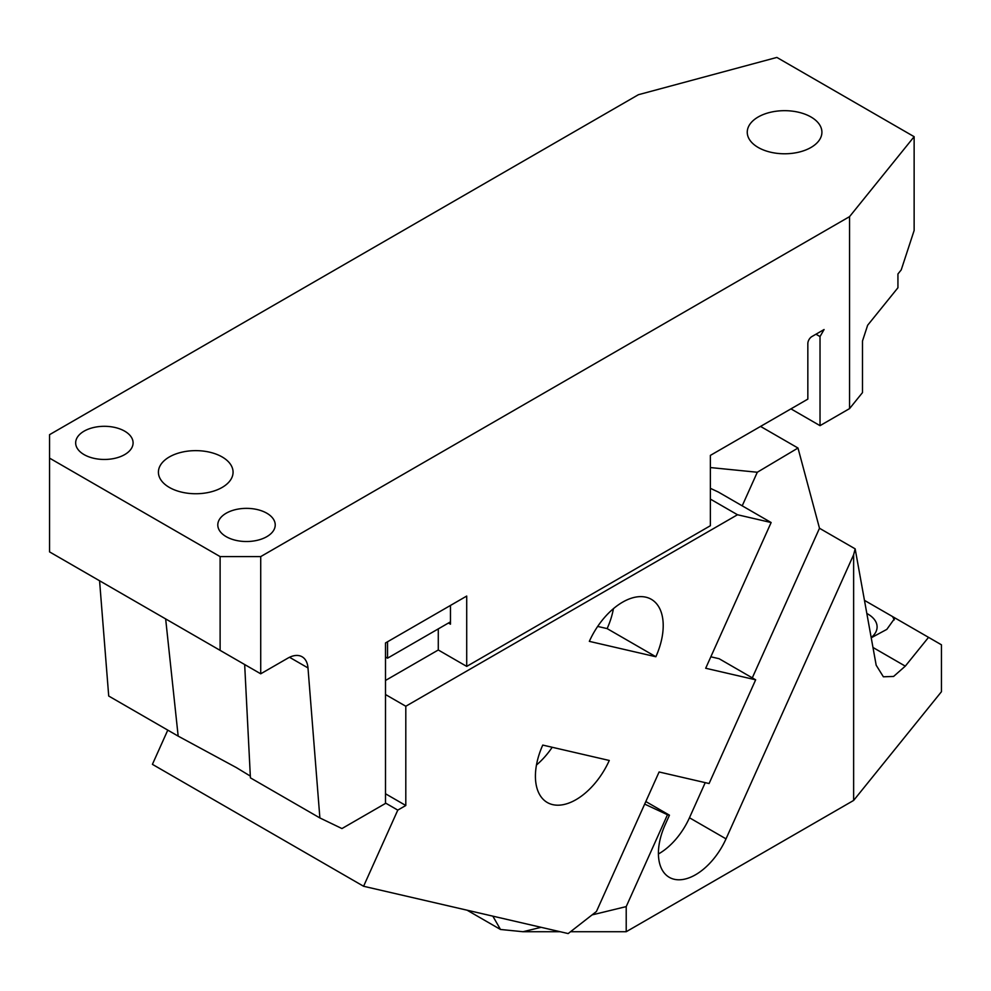 <?xml version="1.0" encoding="UTF-8"?>
<svg xmlns="http://www.w3.org/2000/svg" width="991" height="991" viewBox="0 0 991 991"><rect width="100%" height="100%" fill="white"/><g stroke="black" fill="none" stroke-linecap="round" stroke-linejoin="round"><path stroke-width="1.49" d="M165.658 618.929L178.169 736.127L108.713 696.029L99.571 580.776M914.136 136.684L849.56 216.633L849.56 408.602L862.48 392.609L862.48 341.028L867.645 325.246L897.933 287.762L897.933 273.974L901.228 269.886L914.136 230.482L914.136 136.684L776.87 57.428L638.39 94.715L49.55 434.677L49.55 551.888L220.113 650.356L220.113 556.595L260.72 556.595L260.72 673.806L220.113 650.356M849.56 408.602L820.028 425.659L820.028 336.556L824.078 329.532L811.902 336.556A5.748 3.32 120 0 0 807.838 343.592L807.838 399.113L710.374 455.389L710.374 525.726L466.711 666.398L466.711 596.062L385.499 642.948L385.499 803.416L341.957 828.563L319.882 817.947L307.99 667.934A28.714 16.574 -60 0 0 302.119 656.785A28.714 16.574 -60 0 0 287.762 658.21L260.72 673.806M178.169 736.127L236.354 767.591L250.351 776.102M244.666 664.54L250.413 777.848L319.882 817.947M74.746 566.443L93.414 577.22M154.125 612.265L156.182 613.454M235.548 659.275L216.88 648.498M820.028 425.659L790.942 408.862M820.028 336.556L815.965 334.215M849.56 216.633L260.72 556.595M450.471 605.439L450.471 624.194L448.44 623.017M438.282 628.889L438.282 649.985L466.711 666.398M220.113 556.595L49.55 458.127M124.68 431.159A28.714 16.574 0 0 0 93.389 427.567A28.714 16.574 0 0 0 75.663 442.878A28.714 16.574 0 0 0 84.074 454.609A28.714 16.574 0 0 0 115.365 458.201A28.714 16.574 0 0 0 133.091 442.878A28.714 16.574 0 0 0 124.68 431.159M266.814 513.214A28.714 16.574 0 0 0 235.524 509.622A28.714 16.574 0 0 0 217.797 524.945A28.714 16.574 0 0 0 226.196 536.664A28.714 16.574 0 0 0 257.499 540.256A28.714 16.574 0 0 0 275.225 524.945A28.714 16.574 0 0 0 266.814 513.214M222.145 456.95A37.336 21.554 0 0 0 181.464 452.28A37.336 21.554 0 0 0 158.411 472.187A37.336 21.554 0 0 0 169.35 487.423A37.336 21.554 0 0 0 210.03 492.106A37.336 21.554 0 0 0 233.071 472.187A37.336 21.554 0 0 0 222.145 456.95M810.985 116.988A37.336 21.554 0 0 0 770.292 112.317A37.336 21.554 0 0 0 747.251 132.224A37.336 21.554 0 0 0 758.189 147.461A37.336 21.554 0 0 0 798.87 152.143A37.336 21.554 0 0 0 821.911 132.224A37.336 21.554 0 0 0 810.985 116.988M760.543 426.415L797.99 448.031L819.495 528.265L855.159 548.853L876.18 665.221L883.377 676.791L893.597 676.444L905.291 666.138L928.542 637.349L941.45 644.807L941.45 691.706L853.635 800.431L626.213 931.726L570.519 931.726M710.374 467.554L757.297 472.249L797.99 448.031M658.42 853.969A52.548 30.337 120 0 0 659.027 853.623A52.548 30.337 120 0 0 689.463 817.761L705.233 782.642M752.293 677.869L819.495 528.265M592.048 914.916L626.213 906.604L667.476 814.738L669.445 815.184L665.134 824.785A52.548 30.337 120 0 0 669.297 877.332A52.548 30.337 120 0 0 695.583 874.731A52.548 30.337 120 0 0 726.019 838.857L853.635 554.725L855.159 548.853M853.635 554.725L853.635 800.431M560.2 931.726L522.988 931.726L541.111 927.316M467.12 910.209L500.492 929.471L522.988 931.726M871.225 637.795L886.834 629.372L894.972 617.975L928.542 637.349M894.972 617.975L892.395 616.476A50.256 29.012 180 0 1 894.266 619.895M892.395 616.476L864.462 600.36M500.492 929.471L492.837 916.155M667.476 814.738L644.67 804.097M757.297 472.249L742.209 505.831M669.445 815.184L645.822 801.546M626.213 906.604L626.213 931.726M866.828 613.479A31.588 18.234 180 0 1 867.843 614.036A31.588 18.234 180 0 1 877.097 626.931A31.588 18.234 180 0 1 871.176 637.56M597.684 626.423L607.136 628.604L655.869 656.748A57.428 33.161 120 0 0 651.322 599.32A57.428 33.161 120 0 0 622.608 602.156A57.428 33.161 -60 0 0 589.335 641.363L655.869 656.748M613.429 608.672A57.428 33.161 -60 0 1 607.136 628.604M385.499 803.032L397.787 810.118L363.586 886.264L568.165 933.572L596.446 911.485L659.102 771.977L709.085 783.534L755.662 679.814L719.119 658.718L710.832 656.798M710.374 499.092L737.49 514.75L771.134 522.53L705.691 668.256L755.662 679.814M737.49 514.75L405.802 706.249L405.802 805.497L397.787 810.118M609.279 760.469A57.428 33.161 -60 0 1 576.019 799.663A57.428 33.161 -60 0 1 547.305 802.512A57.428 33.161 -60 0 1 542.758 745.083L609.279 760.469M536.453 765.027A57.428 33.161 120 0 0 552.21 747.264M385.499 657.008L387.531 658.185L387.531 641.772M387.531 658.185L450.471 621.852M438.282 649.985L385.499 680.458M710.374 488.328L718.314 492.031L771.134 522.53M385.499 694.53L405.802 706.249M385.499 793.766L405.802 805.497M167.776 730.132L152.416 764.346L363.586 886.264M289.533 657.281L307.99 667.934M872.972 647.47L905.291 666.138M689.463 817.761L726.019 838.857"/></g></svg>
